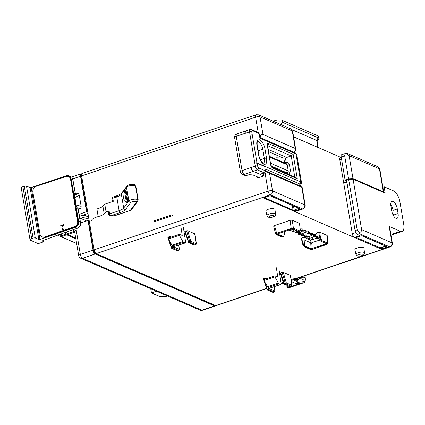 <?xml version="1.0" encoding="UTF-8"?>
<svg xmlns="http://www.w3.org/2000/svg" width="425" height="425" viewBox="0 0 425 425"><rect width="100%" height="100%" fill="white"/><g stroke="black" fill="none" stroke-linecap="round" stroke-linejoin="round"><path stroke-width="0.64" d="M154.206 220.798L172.136 214.747L172.29 215.666L154.36 221.717L154.206 220.798M296.889 278.38A3.283 1.376 -108.7 0 1 296.438 278.858A3.283 1.376 -108.7 0 1 295.906 278.811L291.205 280.399M291.104 279.692L294.95 278.396L295.906 278.811M180.832 226.206L182.24 235.445L179.244 234.334L179.393 235.301L182.798 241.538L172.003 245.183L172.651 245.873L183.43 242.234L182.798 241.538M276.367 267.766L277.775 277.01L274.778 275.894L274.927 276.861L278.338 283.103L267.538 286.748L268.186 287.438L278.965 283.799L278.338 283.103M281.079 283.077L283.289 282.333M183.43 242.234L185.013 242.925L174.229 246.564L185.279 242.946L185.571 241.729L183.377 227.311M172.003 245.183L168.433 238.999L168.252 238.042L179.244 234.334M174.229 246.564L172.651 245.873M278.965 283.799L280.548 284.484L269.769 288.123L280.813 284.506L281.111 283.289L278.917 268.876M267.538 286.748L263.967 280.564L263.792 279.608L274.778 275.894M269.769 288.123L268.186 287.438M168.433 238.999L179.393 235.301M263.967 280.564L274.927 276.861M303.721 282.774L288.283 287.985L286.965 287.008A0.818 0.77 8.6 0 0 287.906 287.661L288.681 287.714M303.647 282.8L301.899 282.938A0.818 0.404 -88.5 0 0 302.154 281.881L304.592 281.493A0.818 0.728 -134.6 0 1 304.465 282.317L303.647 282.8M297.388 280.426L297.213 282.423L296.427 283.783L301.899 282.938L287.906 287.661L289.175 286.381M304.21 282.471A0.818 0.728 -134.6 0 0 304.465 282.317C305.256 281.547 305.511 279.985 305.224 277.631L305.161 277.759M293.797 279.751L294.127 280.203L294.833 279.963L294.743 279.432M294.748 279.48L297.128 280.516L297.835 280.277L297.574 278.747L296.862 278.433M298.833 277.727L298.897 278.093A1.642 0.691 -108.7 0 1 298.743 279.225M304.815 275.708L305.123 277.53A4.101 1.323 170.4 0 0 299.604 277.854A1.642 0.691 -108.7 0 1 299.45 278.986L297.728 279.655M286.933 285.409L286.912 286.902L287.858 285.812M299.45 278.986A4.101 3.65 45.4 0 1 304.592 281.493L297.213 282.423M295.386 279.214L297.835 280.277M294.498 279.512L294.833 279.963M150.748 288.724L151.454 292.883L159.412 296.347A6.566 2.114 -9.6 0 0 167.567 296.039M57.657 235.232L76.633 243.488M43.648 240.295L43.887 241.724L38.239 243.631L30.441 240.237A3.283 1.057 -9.6 0 1 30.026 239.827A3.283 1.057 -9.6 0 1 31.668 238.59L22.892 186.708A3.283 1.057 170.4 0 0 21.25 187.946L30.026 239.827M159.21 296.257L154.254 294.243M151.454 292.883L156.442 291.199M66.725 234.812L75.836 238.781M71.118 178.936L72.818 179.674L75.321 193.763L74.773 193.593L74.301 194.793L76.341 206.263L77.35 208.112L77.929 208.431L77.902 208.117L80.352 222.057L78.646 221.319L71.118 178.936A4.925 4.176 113.5 0 0 68.85 175.892A4.925 4.176 113.5 0 0 66.109 175.812L31.2 187.595L30.095 187.659L26.515 186.102A1.642 0.531 170.4 0 0 24.305 186.23L33.081 238.112L31.668 238.59M33.081 238.112A1.642 0.531 -9.6 0 1 35.291 237.984L38.872 239.541L39.977 239.477L75.23 227.37L77.334 228.283A4.925 4.176 -66.5 0 0 80.495 225.011L80.352 222.057M24.305 186.23L22.892 186.708M43.887 241.724L42.734 241.225L42.654 240.757M89.085 220.479L89.032 220.187M83.305 219.539L82.965 217.547M77.334 228.283L56.902 235.386L43.276 240.428L42.734 241.225L42.527 241.018M78.646 221.319A4.925 4.176 113.5 0 1 75.23 227.37M68.85 175.892L70.954 176.805A4.925 4.176 113.5 0 1 72.064 177.56L72.771 178.93L75.48 194.177M89.107 220.166A43.844 37.203 -66.5 0 0 86.519 220.936M83.337 219.55A43.844 37.203 113.5 0 1 88.772 218.163M88.496 216.538L87.747 216.633A43.844 37.203 -66.5 0 0 80.453 218.296M79.916 216.128A43.844 37.203 113.5 0 1 84.564 215.247L87.747 216.633M72.818 179.674L72.771 178.93M74.375 194.661L75.48 194.491L75.321 193.763L75.48 194.491L74.407 194.91M88.203 214.8L84.564 215.247M71.002 179.435A4.266 3.623 -66.5 0 0 69.036 176.758L68.558 176.55A4.266 3.623 113.5 0 1 70.529 179.222L71.002 179.435L78.126 221.537L77.647 221.329L70.529 179.222M45.427 237.081L44.949 236.874A4.925 4.176 113.5 0 1 42.171 236.805L42.649 237.012A4.925 4.176 -66.5 0 0 45.427 237.081L75.161 226.748A4.266 3.623 -66.5 0 0 78.126 221.537M68.558 176.55A4.266 3.623 113.5 0 0 66.215 176.471L36.385 186.24A4.925 4.176 113.5 0 0 32.895 192.281L39.902 233.718A4.925 4.176 113.5 0 0 42.171 236.805M77.647 221.329A4.266 3.623 113.5 0 1 74.683 226.536L75.161 226.748M44.949 236.874L74.683 226.536M61.79 225.866L62.464 229.835L63.251 229.569L62.581 225.601L63.516 225.282L63.399 224.602L60.738 225.5L60.849 226.18L61.79 225.866M62.48 229.845L63.251 229.569M60.865 226.19L61.795 225.877M63.415 224.607L63.516 225.282M63.532 225.287L62.581 225.601M62.597 225.606L63.267 229.58M86.583 220.968L79.709 217.972M67.671 234.494L75.703 237.989L67.639 234.504M110.452 215.884A1.642 0.627 -91.5 0 0 110.665 215.773L114.66 215.773L110.452 215.884C109.108 215.438 108.55 214.981 108.789 214.519L108.269 211.453A1.642 0.531 -9.6 0 1 109.092 210.832L106.064 211.857L104.194 213.78A9.849 3.177 -9.6 0 1 98.18 216.612L96.884 208.951A9.849 3.177 -9.6 0 0 102.903 206.125L104.768 204.197L113.326 201.307L112.806 198.247A1.642 0.531 170.4 0 0 111.982 198.863L112.45 201.604M106.064 211.857L104.768 204.197M91.556 220.835A9.849 3.177 -9.6 0 1 98.18 216.612M114.628 215.666L130.321 210.37L136.446 202.183C136.489 201.179 135.049 201.025 132.138 201.716L130.735 202.518L125.513 209.498C124.637 210.619 122.852 211.645 120.158 212.569L110.665 215.773A1.642 0.691 71.3 0 1 109.608 213.897L109.092 210.832M127.197 201.62L127.383 202.752L126.374 202.157L123.473 198.911L124.408 190.538L126.374 202.157M126.549 187.717L128.78 200.887L127.909 202.05L127.171 201.604L125.062 189.146L126.549 187.717M114.66 215.773L130.587 210.391A1.642 0.691 -108.7 0 1 130.321 210.37A1.642 1.472 36.8 0 0 131.378 209.822L137.503 201.636L137.907 200.042A4.643 1.498 170.4 0 0 133.827 199.235A4.643 1.498 170.4 0 0 128.918 201.078L126.586 187.292L125.997 188.078M125.136 189.603L124.408 190.538M128.78 200.887L127.835 200.712L127.171 201.604M125.731 188.254L127.835 200.712M135.777 187.436L136.122 187.643L138.226 200.101L137.934 200.228M137.934 200.494L138.226 200.101M254.798 163.003L250.059 135.001L252.275 134.874L257.008 162.876L300.714 181.895L295.975 153.861L259.914 138.194L259.133 133.551A1.642 1.392 -66.5 0 0 258.379 132.526L251.531 129.545A1.642 1.392 113.5 0 1 252.285 130.576L259.133 133.551M250.771 174.718L253.327 175.095L259.064 177.592M282.025 158.047L281.924 157.452L284.601 156.543M268.552 151.635L281.924 157.452M249.857 174.675L246.117 175.227L244.173 174.383L253.204 171.333L263.76 175.923M285.998 163.545A1.642 0.691 71.3 0 0 286.089 162.685L284.707 162.988M253.204 171.333A3.283 1.376 -108.7 0 1 251.106 167.652A3.283 1.376 -108.7 0 0 253.199 171.296L260.047 174.271L264.249 172.853A1.642 1.392 -66.5 0 0 265.402 170.845L264.669 166.515L257.029 163.189L254.809 163.003A1.642 0.531 -9.6 0 1 257.008 162.876A1.642 1.392 113.5 0 1 257.029 163.189L257.502 165.989A1.642 0.531 -9.6 0 0 255.292 166.117L251.085 167.535M271.873 167.014L270.725 164.486L267.617 146.104A1.642 0.531 -9.6 0 0 267.41 145.903C267.197 144.096 267.553 143.305 268.483 143.533L293.165 154.27L291.215 155.933L286.7 157.457L268.175 149.398M293.165 154.27L297.309 178.782L295.922 177.475L271.904 167.025A1.642 1.392 -66.5 0 1 272.632 168.04C271.639 167.434 270.932 166.18 270.518 164.284L267.41 145.903M276.563 157.803L283.81 158.121A1.642 0.531 170.4 0 0 285.43 157.882L286.211 162.483A1.642 0.531 170.4 0 1 284.591 162.717L283.81 158.121M284.038 162.695L284.591 162.717M312.635 239.907L311.876 240.098L312.635 239.907M309.448 238.521L308.693 238.712L309.448 238.521M306.266 237.139L305.506 237.325L306.266 237.139M303.083 235.753L302.324 235.939L303.083 235.753M299.896 234.366L299.142 234.552L299.896 234.366M296.714 232.98L295.954 233.171L296.714 232.98M293.526 231.598L292.772 231.784L293.526 231.598M290.344 230.212L289.584 230.398L290.344 230.212M302.356 231.078L301.601 231.264L302.356 231.078M305.543 232.459L304.783 232.65L305.543 232.459M308.725 233.846L307.971 234.032L308.725 233.846M311.913 235.232L311.153 235.418L311.913 235.232M315.095 236.619L314.341 236.805L315.095 236.619M318.15 237.973L317.523 238.191L318.235 238.159M364.496 252.939L363.965 248.221A4.595 1.482 170.4 0 0 363.38 247.626A4.595 1.482 170.4 0 0 358.116 247.722A4.595 1.482 170.4 0 0 354.902 249.757L355.953 254.384A4.335 1.397 -9.6 0 1 358.982 252.471A4.335 1.397 -9.6 0 1 363.943 252.381A4.335 1.397 -9.6 0 1 364.496 252.939C364.554 254.368 363.598 255.319 361.632 255.808C360.883 256.195 357.919 256.291 357.234 255.845L355.953 254.384M274.986 209.514A4.595 1.482 170.4 0 0 274.407 208.919A4.595 1.482 170.4 0 0 269.142 209.015A4.595 1.482 170.4 0 0 265.928 211.044L266.974 215.677A4.335 1.397 -9.6 0 1 269.142 214.014A4.335 1.397 -9.6 0 1 274.97 213.669A4.335 1.397 -9.6 0 1 275.517 214.232L274.986 209.514M341.764 154.881C341.158 154.551 340.978 155.279 341.222 157.075L340.34 157.351A3.283 1.376 71.3 0 0 339.798 159.768L343.671 182.67L344.51 183.037M346.757 181.347L345.095 179.977L348.569 178.803L352.984 178.542L383.318 191.739A3.283 1.057 -9.6 0 1 383.727 192.143A3.283 1.057 -9.6 0 1 383.653 192.451M346.805 181.613L343.671 182.67M393.996 216.516A6.566 2.752 71.3 0 0 393.837 214.986L393.757 214.524A6.566 2.752 -108.7 0 1 393.922 216.415M275.889 122.389A5.413 1.748 -9.6 0 1 282.338 122.214L318.16 137.801A5.413 1.748 -9.6 0 1 318.846 138.47L318.506 136.478A5.413 1.748 170.4 0 0 317.826 135.809L281.998 120.222A5.413 1.748 170.4 0 0 274.715 120.652L273.126 121.189M318.846 138.47A5.413 1.748 -9.6 0 1 318.623 139.108L317.108 140.999M291.821 129.604L316.662 140.409L318.16 137.801L317.826 135.809M318.213 147.544L317.077 140.813A3.283 1.057 170.4 0 0 316.662 140.409L317.842 147.379M340.579 157.271L293.611 136.839M259.415 135.203L260.456 135.83C261.513 134.688 262.358 134.215 262.99 134.422L260.02 116.886A3.283 1.057 170.4 0 0 255.606 117.146L258.193 132.446M266.539 288.628L216.197 305.623A3.283 1.376 -108.7 0 1 215.661 305.575L96.241 253.619A3.283 1.376 -108.7 0 1 94.132 249.863L81.616 175.876A3.283 1.376 -108.7 0 1 82.158 173.458L256.148 114.729L258.506 114.824A3.283 2.784 113.5 0 1 260.02 116.886L292.267 130.911A3.283 2.784 -66.5 0 0 290.753 128.855L258.506 114.824M398.071 213.552L397.29 208.957A6.566 2.752 71.3 0 0 392.009 201.354A6.566 2.752 71.3 0 0 390.926 206.189L391.701 210.784A6.566 2.752 71.3 0 0 396.987 218.386A6.566 2.752 71.3 0 0 398.071 213.552L393.837 214.986M348.569 178.803L344.696 155.901C344.558 154.742 345.142 153.813 346.455 153.117L341.418 154.774M346.455 153.117L349.111 155.64L379.445 168.837L383.318 191.739M352.984 178.542L349.111 155.64M355.093 230.605L346.556 180.131L348.67 179.414L353.085 179.153L385.172 193.115L384.152 186.782L393.651 190.91A9.849 4.128 -108.7 0 1 399.983 202.183L403.713 224.241A9.849 4.128 -108.7 0 1 402.087 231.492A9.849 4.128 -108.7 0 1 400.488 231.354L389.183 226.435A3.283 1.057 -9.6 0 1 389.598 226.838L392.371 243.233A3.283 1.057 170.4 0 0 391.956 242.824L361.622 229.627C361.781 230.77 361.197 231.694 359.863 232.411C358.323 231.864 357.436 231.025 357.207 229.888L355.093 230.605A3.283 1.376 71.3 0 0 357.202 234.361L359.322 233.644L389.651 246.84A3.283 2.784 -66.5 0 0 391.956 242.824L389.183 226.435M260.201 137.599L260.456 135.83M290.753 128.855L292.682 131.314A3.283 1.057 -9.6 0 0 292.267 130.911L295.232 148.452L262.99 134.422M345.095 179.977L341.222 157.075L344.696 155.901M295.232 148.452L295.699 149.175L295.46 151.061L293.994 152.299M326.283 243.461L325.986 243.854A0.818 0.345 71.3 0 0 326.251 244.402A0.659 0.276 -108.7 0 0 326.527 244.561L327.755 243.939L327.914 243.387L327.181 235.492L319.701 232.114L316.561 232.932L317.077 235.71L319.929 240.693L326.692 243.812L327.239 243.929L327.707 243.158L327.856 243.557A0.659 0.59 -143.2 0 1 327.755 243.939L327.755 243.939A0.659 0.59 -143.2 0 1 327.33 244.157L312.099 249.406L312.317 248.965M319.701 232.114L320.466 237.729L319.579 237.766L321.369 241.357L321.858 240.593L327.707 243.158L326.974 235.28M302.642 243.743L302.887 243.403L301.601 237.979L303.859 237.219L310.648 240.173L311.424 239.913M326.527 244.561L312.646 249.247A0.659 0.276 -108.7 0 1 312.37 249.087A0.818 0.345 -108.7 0 1 312.104 248.54L311.036 248.604L304.683 245.841L303.859 237.219M313.289 239.28L317.071 238.005M310.648 240.173L311.249 243.722L311.796 242.702L312.104 248.54L325.986 243.854L325.725 243.398M319.441 240.12L311.796 242.702M311.249 243.722L310.728 242.76L304.374 239.998M320.466 237.729L321.858 240.593M321.369 241.357L326.602 243.78A0.818 0.696 113.5 0 1 326.522 243.738M326.873 244.423L327.091 243.977L326.873 244.423L327.33 244.157M310.112 249.098L310.776 249.486L310.112 249.098L310.776 249.486L310.787 249.178A0.818 0.696 -66.5 0 0 311.036 248.604L310.728 242.76M304.204 242.957L302.887 243.403L304.906 246.914L304.263 246.532L304.906 246.914L304.683 245.841M327.452 243.026A0.659 0.558 113.5 0 1 326.602 243.78L326.405 243.578M273.705 226.18L275.623 234L276.367 234.648A0.659 0.558 -66.5 0 0 277.004 234.483L275.825 234.18L275.682 233.808L276.441 233.357L292.448 228.151L293.67 228.331L299.264 230.764C299.891 230.786 300.167 230.153 300.087 228.863L299.524 223.337L299.28 223.667L299.524 223.337L292.257 220.177L290.052 220.304L274.523 225.548L273.907 226.371M284.734 231.455L284.468 234.372L283.608 236.672L277.334 233.941M274.523 225.548L276.856 234.079L291.242 229.234M276.516 234.334L277.445 233.893L276.516 234.334A0.818 0.738 36.8 0 0 277.015 234.095M290.764 228.501A0.659 0.276 71.3 0 0 291.183 229.218A0.659 0.276 71.3 0 0 291.29 229.229A0.659 0.276 71.3 0 0 291.327 229.208L291.63 229.091L291.215 228.368L290.052 220.304M292.257 220.177L293.42 228.241L292.953 229.011L291.327 229.208L292.953 229.011L298.743 231.652L299.173 231.524L298.764 231.667M299.264 230.764L298.817 231.545M276.489 234.568L275.825 234.18M281.669 236.704L282.067 237.118L283.103 236.953L282.694 237.092M277.249 233.973A0.818 0.696 -66.5 0 1 277.004 234.483L282.843 237.023L283.608 236.672M276.882 233.187A0.659 0.276 71.3 0 0 277.297 233.904A0.659 0.276 71.3 0 0 277.403 233.915L291.29 229.229L292.82 229.086A0.818 0.696 -66.5 0 0 292.905 229.112A0.659 0.558 113.5 0 0 293.67 228.331M283.815 283.714L284.176 283.523L280.718 272.85L282.136 272.372L285.271 283.151L286.322 282.869A0.818 0.696 113.5 0 1 285.743 283.858L291.237 286.248L291.917 285.366L290.503 275.527M280.718 272.85L280.426 273.27M290.094 275.836L290.402 275.427L283.252 272.313L282.136 272.372M283.252 272.313L286.322 282.869L291.816 285.255A0.818 0.271 -8.2 0 1 291.917 285.366M289.68 286.604L289.68 286.604A0.818 0.696 -66.5 0 0 290.137 286.62L284.649 284.229L284.176 283.523L285.271 283.151L285.743 283.858L284.649 284.229A0.818 0.696 113.5 0 1 284.192 284.213L290.275 286.631A0.818 0.345 -108.7 0 1 290.137 286.62L291.237 286.248L291.507 285.669M266.31 278.035L263.776 278.566L263.489 278.986M266.873 289.43L269.381 288.586L274.874 290.976A0.818 0.271 -8.2 0 1 274.98 291.082L274.348 286.689M269.174 287.868L269.381 288.586A0.818 0.696 113.5 0 1 268.802 289.579L274.295 291.964L274.98 291.082M272.744 292.32A0.818 0.696 -66.5 0 0 273.201 292.336L267.707 289.946A0.818 0.696 113.5 0 1 267.251 289.935L272.744 292.32A0.818 0.818 0 0 0 273.333 292.347L273.472 291.757M274.263 286.721L274.874 290.976A0.818 0.696 -66.5 0 1 274.295 291.964L274.566 291.385M170.776 236.47L168.242 237.007L167.955 237.421M171.339 247.871L173.846 247.021L179.339 249.411A0.818 0.271 -8.2 0 1 179.44 249.518L178.813 245.129M173.639 246.303L173.846 247.021A0.818 0.696 113.5 0 1 173.267 248.014L178.76 250.405A0.818 0.345 71.3 0 0 178.893 250.415A0.818 0.345 71.3 0 0 179.021 250.251M177.209 250.761L177.209 250.761A0.818 0.696 -66.5 0 0 177.666 250.771L172.173 248.381A0.818 0.696 113.5 0 1 171.716 248.37L177.209 250.761A0.818 0.818 0 0 0 177.799 250.782L177.937 250.192M172.3 245.602L173.267 248.014L172.173 248.381A0.818 0.345 -108.7 0 1 171.7 247.679L169.469 240.794M189.736 241.591L190.788 241.304A0.818 0.696 113.5 0 1 190.209 242.298L189.736 241.591L188.636 241.958L185.178 231.285L186.596 230.807L189.736 241.591M194.554 234.276L194.863 233.862L187.712 230.754L186.596 230.807M187.712 230.754L190.788 241.304L196.276 243.695A0.818 0.271 -8.2 0 1 196.382 243.801L194.969 233.968M188.28 242.149L188.636 241.958A0.818 0.345 -108.7 0 0 189.109 242.664A0.818 0.696 113.5 0 1 188.652 242.654L194.145 245.039A0.818 0.696 -66.5 0 0 194.602 245.055L189.109 242.664L190.209 242.298L195.697 244.683A0.818 0.696 -66.5 0 0 196.276 243.695L194.863 233.862M185.178 231.285L184.891 231.705M194.836 244.975A0.818 0.345 -108.7 0 1 194.735 245.066A0.818 0.345 -108.7 0 1 194.602 245.055L195.697 244.683L195.968 244.104M194.145 245.039L195.697 244.683M215.56 305.533A3.283 1.376 -108.7 0 1 215.119 305.984A3.283 1.376 -108.7 0 1 214.588 305.936L95.168 253.985A3.283 1.376 -108.7 0 1 93.054 250.229L80.352 254.517A3.283 1.376 71.3 0 0 82.461 258.273L95.168 253.985M93.054 250.229L88.023 220.479L88.421 220.655L93.452 250.399A2.46 1.031 71.3 0 0 95.035 253.22L214.455 305.171A2.46 1.031 71.3 0 0 214.832 305.214M89.16 220.453L88.421 220.655M74.588 231.407A3.283 1.376 -108.7 0 1 73.392 229.654M88.023 220.479L80.601 222.987L77.977 208.223M264.031 197.572L263.457 197.938L293.898 211.183L293.096 210.221L264.217 197.652M257.507 176.912L257.699 178.048L263.771 176.003L263.463 174.165L265.152 173.591L268.122 191.133L94.132 249.863M303.009 208.962A3.283 3.283 0 0 0 305.192 205.307A3.283 1.057 170.4 0 0 304.778 204.898L272.537 190.873A3.283 2.784 113.5 0 1 270.231 194.889L302.473 208.914A3.283 1.376 -108.7 0 0 303.009 208.962L295.242 211.581A3.283 1.376 -108.7 0 1 294.711 211.538L354.423 237.511A3.283 1.376 -108.7 0 1 352.309 233.755L343.772 183.281L346.906 182.224M269.769 195.861L270.911 195.952L268.706 196.084L264.058 197.652A0.818 0.345 71.3 0 0 264.191 197.662L268.998 195.994M263.378 173.145A3.283 1.376 71.3 0 0 263.463 174.165M96.241 253.619L270.231 194.889A3.283 1.376 -108.7 0 1 268.122 191.133A3.283 1.057 170.4 0 1 272.537 190.873L269.572 173.331L266.517 171.679C265.758 171.132 265.662 170.977 266.231 171.222L298.472 185.247L301.522 186.904C302.281 187.446 302.377 187.6 301.814 187.361L304.778 204.898A3.283 2.784 -66.5 0 1 302.473 208.914L294.711 211.538M305.192 205.307L302.175 187.446L269.572 173.331M266.517 171.679L265.152 173.591M265.423 171.27L266.231 171.222M356.315 237.485L380.062 247.817L385.783 246.192M355.805 237.405L355.247 237.873L380.906 249.034L380.062 247.817M354.423 237.511L360.065 235.609L357.202 234.361M348.67 179.414L357.207 229.888M361.622 229.627L353.085 179.153M384.152 186.782L382.893 187.207M359.863 232.411L359.322 233.644M390.75 233.66L392.02 234.212A9.849 4.128 71.3 0 0 393.614 234.35L402.087 231.492M397.29 208.957L393.056 210.391A6.566 2.752 71.3 0 0 390.761 204.653M309.262 238.42L309.687 238.606L310.154 238.207L309.878 236.56L309.071 236.21L307.636 236.693L307.913 238.34L308.507 238.675L309.262 238.42L309.071 236.21M302.892 235.652L303.317 235.838L303.79 235.439L303.508 233.792L302.701 233.437L301.267 233.925L301.543 235.572L302.138 235.907L302.892 235.652L302.701 233.437M296.522 232.879L296.953 233.065L297.42 232.666L297.139 231.019L296.331 230.669L294.897 231.152L295.173 232.799L295.768 233.134L296.522 232.879L296.331 230.669M301.415 231.232L300.82 230.892L300.544 229.245L301.978 228.762L302.786 229.112L303.062 230.759L301.84 231.413L301.415 231.232L302.17 230.972L301.978 228.762M307.785 234L307.19 233.665L306.914 232.018L308.348 231.535L309.156 231.885L309.432 233.532L308.21 234.186L307.785 234L308.539 233.745L308.348 231.535M314.149 236.773L313.56 236.433L313.283 234.786L314.718 234.303L315.525 234.653L315.802 236.3L314.58 236.959L314.149 236.773L314.909 236.518L314.718 234.303M318.245 238.181L317.762 238.34L316.742 237.819L316.466 236.173L317.183 235.933M310.967 235.386L310.377 235.052L310.096 233.405L311.53 232.916L312.338 233.272L312.619 234.919L311.392 235.572L310.967 235.386L311.722 235.131L311.53 232.916M304.598 232.613L304.008 232.278L303.726 230.632L305.161 230.148L305.968 230.499L306.25 232.146L305.022 232.799L304.598 232.613L305.357 232.358L305.161 230.148M293.34 231.492L293.765 231.678L294.233 231.28L293.957 229.633L293.144 229.282L291.715 229.766L291.991 231.413L292.581 231.752L293.34 231.492L293.144 229.282M299.71 234.265L300.135 234.451L300.603 234.053L300.326 232.406L299.513 232.055L298.079 232.539L298.361 234.186L298.95 234.52L299.71 234.265L299.513 232.055M306.08 237.038L306.505 237.224L306.972 236.821L306.696 235.174L305.883 234.823L304.449 235.307L304.73 236.953L305.32 237.293L306.08 237.038L305.883 234.823M312.444 239.806L312.874 239.992L313.342 239.594L313.06 237.947L312.253 237.596L310.818 238.08L311.1 239.727L311.69 240.061L312.444 239.806L312.253 237.596M67.83 231.588L65.562 233.293A3.283 1.376 -108.7 0 1 65.083 232.544M65.562 233.293L65.413 232.427M77.833 208.075L80.723 208.51L81.159 206.353L76.165 204.802M81.159 206.353L79.225 194.937L78.152 193.295L74.529 195.601M74.933 197.88L79.225 194.937M79.061 214.322L86.557 211.793L80.543 176.242A3.283 1.376 -108.7 0 1 81.085 173.825A3.283 1.376 -108.7 0 1 81.616 173.867L81.717 173.915M74.71 232.119L61.896 236.443L60.78 235.96L61.498 233.899M74.428 231.258A3.283 1.376 -108.7 0 1 73.158 229.734M74.497 231.327L60.78 235.96L60.488 234.212M86.557 211.793L87.683 211.724M81.558 174.526L81.345 174.601A2.46 1.031 71.3 0 0 80.941 176.412L86.955 211.969M79.411 216.298L87.964 213.408M317.337 238.154L318.097 237.867M316.742 237.819L317.895 237.432M313.56 236.433L314.994 235.949L315.802 236.3M315.334 236.704L314.909 236.518M310.377 235.052L311.812 234.563L312.619 234.919M312.152 235.317L311.722 235.131M307.19 233.665L308.624 233.182L309.432 233.532M308.964 233.931L308.539 233.745M304.008 232.278L305.442 231.795L306.25 232.146M305.782 232.544L305.357 232.358M300.82 230.892L302.255 230.408L303.062 230.759M302.595 231.157L302.17 230.972M288.846 230.053L290.583 230.297L291.051 229.898L290.291 229.564M290.153 230.111L290.233 229.585M289.398 230.366L290.583 230.297M291.051 229.898L290.955 229.341M294.233 231.28L293.425 230.929L291.991 231.413M292.581 231.752L293.765 231.678M297.42 232.666L296.608 232.316L295.173 232.799M295.768 233.134L296.953 233.065M300.603 234.053L299.795 233.702L298.361 234.186M298.95 234.52L300.135 234.451M303.79 235.439L302.977 235.083L301.543 235.572M302.138 235.907L303.317 235.838M306.972 236.821L306.165 236.47L304.73 236.953M305.32 237.293L306.505 237.224M310.154 238.207L309.347 237.857L307.913 238.34M308.507 238.675L309.687 238.606M313.342 239.594L312.534 239.243L311.1 239.727M311.69 240.061L312.874 239.992M291.375 281.584L296.427 283.783M283.507 282.997L281.143 283.794M286.965 287.008A6.566 2.114 -9.6 0 1 287.927 285.839M297.197 282.466A6.566 2.114 -9.6 0 1 302.154 281.881M297.325 281.663L293.303 279.916M304.895 275.682L305.123 277.53A5.743 2.412 -108.7 0 1 304.592 281.493M298.897 278.093L299.604 277.854L299.54 277.488M56.902 235.386L54.798 234.472M39.977 239.477L31.2 187.595M30.095 187.659L38.872 239.541M35.291 237.984L26.515 186.102M77.897 208.112L77.042 207.639A0.818 0.675 119.1 0 1 77.35 208.112M74.375 194.544A0.818 0.712 -72.9 0 0 74.773 193.593M126.831 186.219C128.743 184.514 131.208 183.993 134.236 184.657C134.693 184.689 135.139 185.226 135.58 186.256A4.643 1.498 170.4 0 0 134.996 185.683A4.643 1.498 170.4 0 0 130.448 185.613A4.643 1.498 170.4 0 0 126.586 187.292A1.642 1.472 36.8 0 1 126.831 186.219L121.608 193.2C122.087 193.322 120.567 194.156 117.045 195.697A1.642 0.691 -108.7 0 0 116.774 196.903L119.106 210.694L109.608 213.897A1.642 0.531 -9.6 0 0 108.789 214.519M102.903 206.125L104.194 213.78M111.982 198.863C112.359 197.359 112.726 196.754 113.077 197.035A1.642 0.691 71.3 0 0 112.806 198.247L116.774 196.903A9.849 3.177 170.4 0 0 121.364 194.273L123.696 208.059A9.849 3.177 -9.6 0 1 119.106 210.694A1.642 0.691 71.3 0 0 120.158 212.569M125.513 209.498A1.642 1.472 -143.2 0 1 123.696 208.059L128.918 201.078A1.642 1.472 36.8 0 0 130.735 202.518M125.088 189.295L121.364 194.273A1.642 1.472 -143.2 0 1 121.608 193.2M130.735 210.29A1.642 0.691 -108.7 0 1 130.587 210.391L131.378 209.822M136.446 202.183A1.642 1.472 36.8 0 0 137.503 201.636M258.092 150.833L262.793 149.244L264.35 158.435A6.566 2.752 -108.7 0 1 263.293 163.258M265.003 149.111C264.616 145.589 262.857 142.46 259.728 139.724C257.098 139.952 256.206 141.929 257.04 145.648L258.597 154.843C259.632 159.572 261.391 162.701 263.872 164.231C266.193 164.788 267.086 162.812 266.56 158.302L265.003 149.111A1.642 0.531 170.4 0 0 262.793 149.244A6.566 2.752 -108.7 0 0 257.539 141.631L257.513 141.637M260.355 159.784L264.35 158.435A1.642 0.531 -9.6 0 1 266.56 158.302M299.487 185.757L300.013 185.056L299.561 183.903L265.072 168.895M299.561 183.903A1.642 1.392 -66.5 0 0 300.714 181.895A6.566 2.114 -9.6 0 1 301.543 182.702L296.799 154.673A6.566 2.114 170.4 0 0 295.975 153.861A1.642 1.392 -66.5 0 0 295.216 152.83L259.787 137.418M286.142 173.219L287.082 172.906L271.203 165.994M287.911 173.99A1.642 0.691 71.3 0 0 287.082 172.906A1.642 1.392 -66.5 0 0 288.235 170.898L270.507 163.184M257.04 145.648A1.642 0.531 -9.6 0 1 257.247 145.855C256.806 140.585 257.794 141.913 257.55 141.621M258.597 154.843A1.642 0.531 -9.6 0 1 258.804 155.045L257.247 145.855M245.841 130.842L236.799 133.896A3.283 1.376 71.3 0 0 236.258 136.313L245.294 133.259C245.097 131.479 245.459 130.709 246.378 130.942M251.095 167.577L242.059 170.627A3.283 1.376 71.3 0 0 244.173 174.383A3.283 2.784 113.5 0 1 242.34 174.33C242.011 174.633 241.368 173.809 240.417 171.865A3.283 1.057 170.4 0 1 242.059 170.627L236.258 136.313A3.283 1.057 170.4 0 0 234.611 137.551C234.924 133.721 235.933 134.72 236.799 133.896M244.29 175.174A3.283 2.784 -66.5 0 0 246.117 175.227L244.29 175.174L242.34 174.33M269.471 157.053L287.199 164.767A1.642 1.392 -66.5 0 0 286.439 163.742L269.344 156.299M297.309 178.782L272.632 168.04M288.883 174.415L290.445 170.765A1.642 0.531 -9.6 0 1 288.235 170.898L287.199 164.767A1.642 0.531 -9.6 0 0 289.409 164.64C288.947 162.918 287.884 162.196 286.211 162.483M267.564 145.642L291.215 155.933L294.775 176.975M268.483 143.533A1.642 1.392 113.5 0 1 267.559 145.44M300.013 185.056A1.642 1.472 36.8 0 0 301.065 184.503L301.543 182.702M289.409 164.64L290.445 170.765M245.305 133.317L249.544 131.888L250.07 135.001M252.275 134.868L251.749 131.761L252.285 130.576M251.749 131.761A1.642 0.531 170.4 0 0 249.544 131.888A3.283 1.376 -108.7 0 1 250.086 129.471L245.847 130.9M253.199 171.296L257.401 169.873L264.249 172.853M254.766 163.014L255.292 166.117A3.283 1.376 -108.7 0 0 257.401 169.873A1.642 1.392 113.5 0 0 258.554 167.864L257.502 165.989M265.402 170.845L258.554 167.864M362.78 254.309C364.608 254.995 359.693 256.652 358.147 255.871C356.325 255.186 361.234 253.528 362.78 254.309M272.797 216.947C268.935 217.579 268.063 217.196 270.183 215.81C274.04 215.183 274.911 215.56 272.797 216.947M392.971 209.934L391.632 210.386M339.798 159.768L341.578 159.168M274.938 121.975L274.715 120.652M280.967 124.599L282.338 122.214L281.998 120.222M377.931 166.781L379.854 169.246A3.283 1.057 170.4 0 0 379.445 168.837A3.283 2.784 -66.5 0 0 377.931 166.781L346.975 153.313M81.616 175.876L255.606 117.146A3.283 1.376 -108.7 0 1 256.148 114.729M393.757 214.524L392.982 214.784M318.819 232.167L319.579 237.766L318.261 238.212M311.222 249.555L310.154 249.347A0.659 0.558 -66.5 0 0 310.787 249.178L304.948 246.638M312.099 249.406L310.776 249.486L312.099 249.406M312.646 249.247L311.36 249.549M311.514 248.742L311.392 249.507M277.042 234.058L277.403 233.915A0.659 0.276 71.3 0 0 277.445 233.893M275.682 233.808A0.659 0.59 36.8 0 0 276.399 234.34M292.448 228.151L292.368 228.947M291.237 286.248A0.818 0.696 -66.5 0 0 291.816 285.255L290.402 275.427M290.371 286.54A0.818 0.345 -108.7 0 1 290.275 286.631L291.369 286.259M265.195 278.088L265.471 279.039M267.835 287.162L268.802 289.579L267.707 289.946A0.818 0.345 -108.7 0 1 267.235 289.239L265.003 282.359M264.079 279.507L263.776 278.566M274.295 291.964L273.201 292.336M169.66 236.528L169.936 237.474M168.544 237.947L168.242 237.007M177.666 250.771L178.76 250.405A0.818 0.696 -66.5 0 0 179.339 249.411L178.728 245.156M214.588 305.936L201.88 310.229L82.461 258.273A3.283 2.784 113.5 0 1 80.633 258.219A3.283 3.283 0 0 1 78.705 255.754A3.283 1.057 -9.6 0 1 80.352 254.517L76.208 230.005A3.283 2.784 -66.5 0 0 75.746 228.836M202.412 310.271A3.283 1.376 -108.7 0 1 201.88 310.229A3.283 2.784 -66.5 0 1 200.053 310.176A3.283 3.283 0 0 0 202.412 310.271L215.119 305.984M94.185 250.155L93.452 250.399M95.529 253.05L95.035 253.22M78.705 255.754L74.561 231.248A3.283 1.057 -9.6 0 1 76.208 230.005M264.058 197.652L263.457 197.938M293.521 205.971L294.19 210.056L293.091 210.12A0.818 0.696 113.5 0 1 293.096 210.221M292.32 205.45L293.091 210.12L264.334 197.614M293.898 211.183L299.365 209.419L300.13 208.983L299.981 208.601A0.818 0.696 113.5 0 1 299.524 208.585L270.422 195.925M299.221 208.271L294.19 210.056A0.818 0.345 71.3 0 0 294.716 210.991M298.796 208.271L298.839 208.489A0.818 0.345 71.3 0 0 299.365 209.419M299.981 208.601L270.911 195.952M299.29 208.484A0.818 0.738 36.8 0 0 300.13 208.983M355.73 232.602L352.309 233.755M385.969 246.272L381.167 247.754M380.906 249.034A1.642 0.531 170.4 0 0 381.719 248.843A0.818 0.345 71.3 0 1 381.193 247.903L380.088 247.972M356.076 237.506A0.818 0.345 -108.7 0 1 355.975 237.596A0.818 0.345 -108.7 0 1 355.842 237.586A1.642 0.531 170.4 0 0 355.247 237.873M360.623 235.981A0.818 0.345 -108.7 0 1 360.527 236.061A0.818 0.345 -108.7 0 1 360.395 236.05L355.842 237.586M381.719 248.843L386.272 247.308A1.642 0.531 170.4 0 0 386.883 246.484L362.605 235.917A1.642 0.531 170.4 0 0 360.395 236.05M385.714 246.213L385.741 246.367A0.818 0.345 71.3 0 0 386.272 247.308M355.704 237.304L355.576 237.788L360.527 236.061L362.148 235.907A0.818 0.696 -66.5 0 0 362.605 235.917M362.148 235.907L386.426 246.468A0.818 0.696 -66.5 0 0 386.883 246.484M392.02 234.212L400.488 231.354M392.371 243.233A3.283 3.283 0 0 1 390.182 246.888A3.283 1.376 -108.7 0 1 389.651 246.84L295.487 278.63M266.47 288.426L215.661 305.575M78.179 209.366L80.723 208.51M78.152 193.295L75.485 194.198M72.76 178.867L80.543 176.242M81.669 176.168L80.941 176.412M283.571 283.204L281.116 284.027M296.438 278.858L291.237 280.612M286.965 287.21L286.912 286.902M74.412 194.942L75.082 194.719M74.12 194.613L74.391 194.39L76.442 206.364L77.047 207.639M113.077 197.035L117.045 195.697M135.58 186.256L137.907 200.042M263.266 163.269L263.118 163.205C260.902 161.463 259.462 158.743 258.804 155.045M267.617 146.104L267.596 145.084L267.065 145.52M296.799 154.673L295.216 152.83M234.611 137.551L240.417 171.865M299.949 186.007L301.065 184.503M250.808 174.723L246.08 175.413M251.531 129.545L250.086 129.471M275.517 214.232C275.687 215.406 274.869 216.32 273.062 216.973C269.689 217.988 266.996 217.218 266.974 215.677M379.854 169.246L383.727 192.143M292.682 131.314L295.699 149.175M304.486 246.872C303.455 246.032 302.812 244.965 302.563 243.674L301.272 238.234M310.154 249.347L304.544 246.904M299.173 231.524C300.002 231.019 300.337 230.164 300.172 228.953L299.609 223.423M281.982 237.086L276.372 234.648M292.82 229.086L298.754 231.667M280.319 273.174L283.735 283.714L284.192 284.213M267.251 289.935L263.378 278.89M274.428 291.975L273.333 292.347M171.716 248.37L171.259 247.871L167.843 237.325M177.799 250.782L178.893 250.415L179.44 249.518M184.785 231.609L188.652 242.654M195.829 244.694L196.382 243.801M200.053 310.176L80.633 258.219M263.92 197.375L263.792 197.848L264.191 197.662M268.855 196.09L269.854 195.898M390.182 246.888L295.779 278.757M71.458 177.071L81.085 173.825"/></g></svg>
